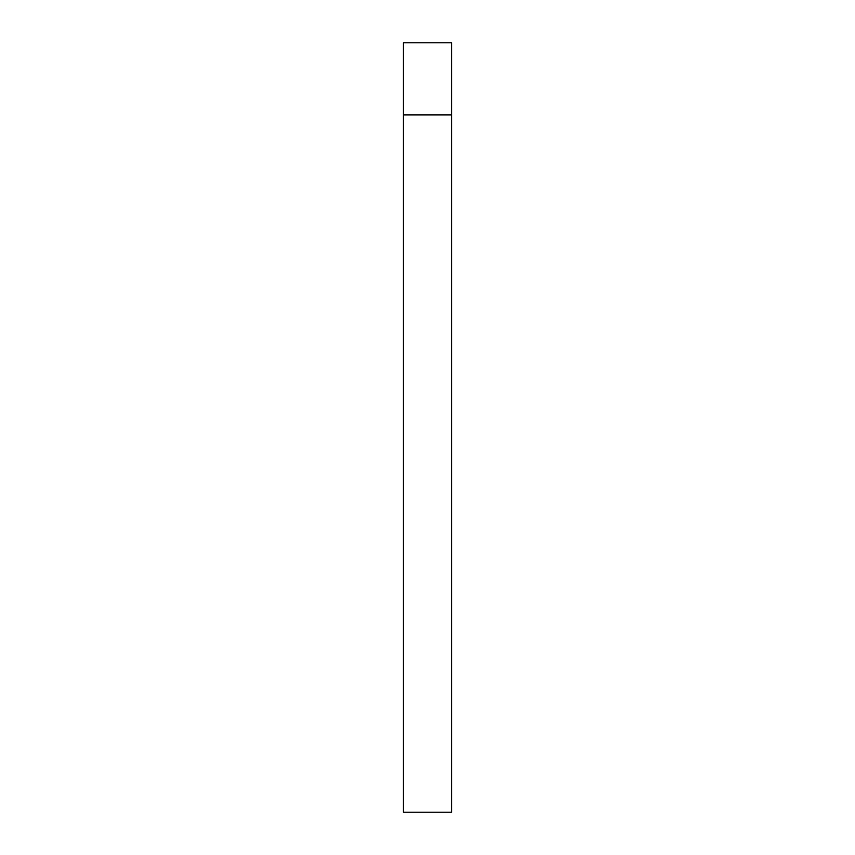 <?xml version="1.0" encoding="UTF-8"?>
<svg xmlns="http://www.w3.org/2000/svg" width="855" height="855" viewBox="0 0 855 855"><rect width="100%" height="100%" fill="white"/><g stroke="black" fill="none" stroke-linecap="round" stroke-linejoin="round"><path stroke-width="1.28" d="M403.453 114.891L451.547 114.891L451.547 42.75L403.453 42.75L403.453 812.25L451.547 812.25L451.547 114.891L403.453 114.891"/></g></svg>
